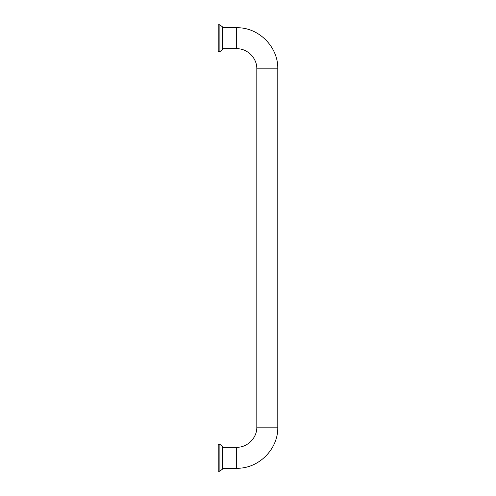 <?xml version="1.0" encoding="UTF-8"?>
<svg xmlns="http://www.w3.org/2000/svg" width="496" height="496" viewBox="0 0 496 496"><rect width="100%" height="100%" fill="white"/><g stroke="black" fill="none" stroke-linecap="round" stroke-linejoin="round"><path stroke-width="0.74" d="M219.889 24.8L222.406 26.821L222.406 49.631L219.889 51.652L219.889 24.8L218.209 24.8L218.209 51.652L219.889 51.652M219.889 444.348L222.406 446.369L222.406 469.179L219.889 471.2L219.889 444.348L218.209 444.348L218.209 471.2L219.889 471.2M256.81 68.851C257.089 58.094 247.436 48.434 236.673 48.713L236.673 27.739C258.639 27.168 278.355 46.878 277.791 68.851L256.81 68.851L256.81 427.149C257.089 437.906 247.436 447.566 236.673 447.287L236.673 468.261L222.406 468.261M256.81 427.149L277.791 427.149C278.355 449.122 258.639 468.832 236.673 468.261M236.673 447.287L222.406 447.287M277.791 68.851L277.791 427.149M236.673 27.739L222.406 27.739M236.673 48.713L222.406 48.713"/></g></svg>
